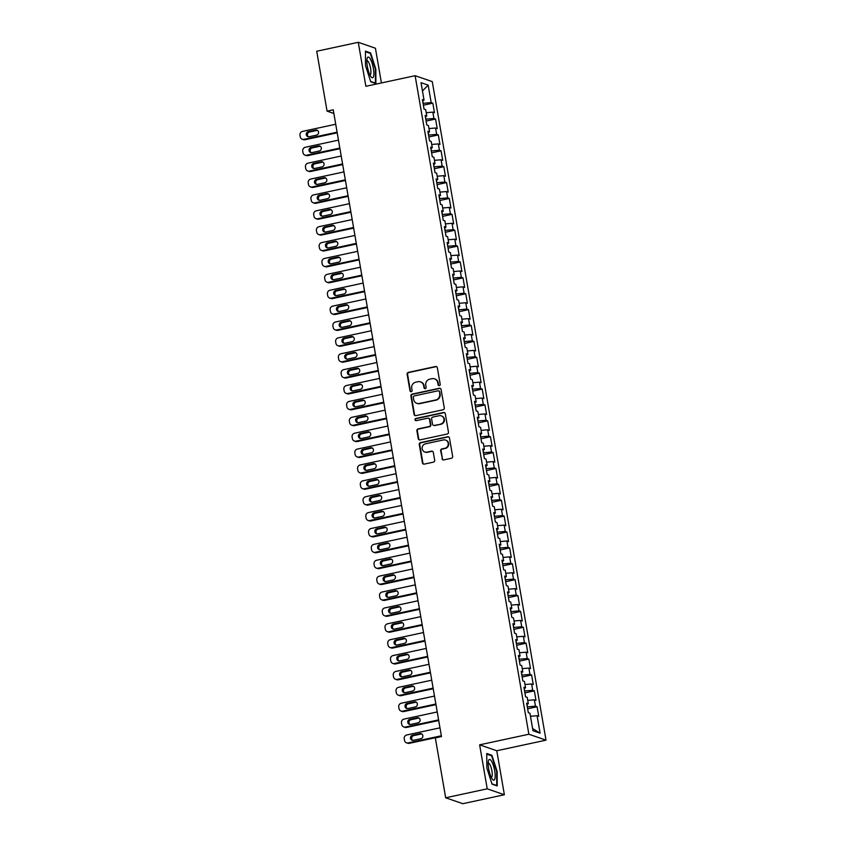 <?xml version="1.0" encoding="UTF-8"?>
<svg xmlns="http://www.w3.org/2000/svg" width="846" height="846" viewBox="0 0 846 846"><rect width="100%" height="100%" fill="white"/><g stroke="black" fill="none" stroke-linecap="round" stroke-linejoin="round"><path stroke-width="1.27" d="M439.338 385.639A1.121 1.068 -71 0 0 440.206 384.317L437.34 367.756A1.597 1.523 -71 0 0 435.563 366.519L408.375 372.377A1.597 1.523 -71 0 0 407.127 374.26L409.993 390.82A1.121 1.068 -71 0 0 411.241 391.687A1.121 1.068 -71 0 0 412.108 390.366L411.738 388.229A5.118 4.886 -71 0 1 415.703 382.191L417.977 381.705A5.118 4.886 -71 0 1 423.666 385.66L424.036 387.796A1.121 1.068 -71 0 0 425.284 388.663A1.121 1.068 -71 0 0 426.151 387.341L425.781 385.205A5.118 4.886 -71 0 1 429.757 379.167L432.02 378.68A5.118 4.886 -71 0 1 437.72 382.635L438.091 384.771A1.121 1.068 -71 0 0 439.338 385.639M442.003 458.68A1.597 1.523 -71 0 0 443.78 459.917L451.404 458.278A1.597 1.523 -71 0 0 452.652 456.385L449.469 437.995A1.597 1.523 -71 0 0 447.693 436.758L420.504 442.617A1.597 1.523 -71 0 0 419.267 444.499L422.44 462.889A1.597 1.523 -71 0 0 424.216 464.126L433.438 462.149A1.597 1.523 -71 0 0 434.675 460.256L433.311 452.388A1.597 1.523 -71 0 0 431.534 451.151L426.966 452.134A4.283 4.082 -71 0 1 422.154 447.724A4.283 4.082 -71 0 1 425.527 443.79L443.42 439.941A4.283 4.082 -71 0 1 448.232 444.351A4.283 4.082 -71 0 1 444.869 448.285L441.887 448.919A1.597 1.523 -71 0 0 440.639 450.812L442.469 458.839A1.597 1.523 -71 0 0 443.23 459.928M487.222 788.832L504.375 794.754L496.771 750.751L479.629 744.84L487.222 788.832L445.673 797.778L435.33 737.902L441.485 736.58L333.229 109.8L327.064 111.133L333.853 113.47M479.629 744.84L528.866 734.233L415.122 75.696L432.264 81.607L546.019 740.155L528.866 734.233M381.419 82.95L375.423 48.222L358.27 42.3L365.874 86.303L415.122 75.696M358.27 42.3L316.721 51.246L327.064 111.133M443.029 409.781A1.597 1.523 -71 0 0 444.277 407.899L441.094 389.509A1.597 1.523 -71 0 0 439.317 388.272L412.129 394.12A1.597 1.523 -71 0 0 410.892 396.013L414.064 414.403A1.597 1.523 -71 0 0 415.841 415.64L443.029 409.781M445.282 413.747L448.465 432.147A1.597 1.523 -71 0 1 447.217 434.03L420.028 439.888A1.597 1.523 -71 0 1 418.252 438.651L416.888 430.773A1.597 1.523 -71 0 1 418.136 428.89L429.165 426.521A1.597 1.523 -71 0 0 430.403 424.629L429.504 419.415A1.597 1.523 -71 0 0 427.716 418.178L416.243 420.652A1.121 1.068 -71 0 1 414.984 419.5A1.121 1.068 -71 0 1 415.862 418.463L443.505 412.51A1.597 1.523 -71 0 1 445.282 413.747M423.381 105.2L432.835 103.17L431.185 102.599L428.171 85.129L421.033 82.665L424.047 100.135L422.408 99.564L424.047 109.102L425.697 109.663L426.796 116.018L425.147 115.447L426.796 124.986L428.436 125.546L429.535 131.902L427.886 131.331L429.535 140.87L431.185 141.43L432.285 147.786L430.635 147.215L432.285 156.753L433.924 157.314L435.024 163.669L433.374 163.098L435.024 172.637L436.673 173.197L437.763 179.553L436.124 178.982L437.763 188.521L439.412 189.081L440.512 195.437L438.863 194.866L440.512 204.404L442.162 204.965L443.251 211.32L441.612 210.76L443.251 220.288L444.901 220.848L446.001 227.204L444.351 226.643L446.001 236.171L447.64 236.732L448.74 243.088L447.1 242.527L448.74 252.055L450.389 252.616L451.489 258.971L449.839 258.411L451.489 267.939L453.128 268.499L454.228 274.855L452.578 274.294L454.228 283.822L455.878 284.383L456.967 290.738L455.328 290.178L456.977 299.706L458.617 300.267L459.716 306.622L458.067 306.062L459.716 315.59L461.366 316.15L462.455 322.506L460.816 321.945L462.455 331.473L464.105 332.034L465.205 338.389L463.555 337.829L465.205 347.357L466.844 347.918L467.944 354.273L466.305 353.713L467.944 363.241L469.593 363.801L470.693 370.157L469.044 369.596L470.693 379.124L472.332 379.685L473.432 386.04L471.793 385.48L473.432 395.008L475.082 395.568L476.182 401.924L474.532 401.364L476.182 410.892L477.821 411.463L478.921 417.808L477.271 417.247L478.921 426.775L480.57 427.346L481.66 433.691L480.02 433.131L481.67 442.659L483.309 443.23L484.409 449.575L482.759 449.015L484.409 458.543L486.059 459.114L487.148 465.459L485.509 464.898L487.148 474.426L488.798 474.997L489.897 481.342L488.248 480.782L489.897 490.31L491.537 490.881L492.636 497.226L490.997 496.665L492.636 506.194L494.286 506.765L495.386 513.11L493.736 512.549L495.386 522.077L497.025 522.648L498.125 528.993L496.486 528.433L498.125 537.961L499.775 538.532L500.874 544.877L499.225 544.316L500.874 553.844L502.513 554.416L503.613 560.761L501.964 560.2L503.613 569.728L505.263 570.299L506.352 576.644L504.713 576.084L506.363 585.612L508.002 586.183L509.102 592.528L507.452 591.967L509.102 601.495L510.751 602.066L511.841 608.411L510.201 607.851L511.841 617.379L513.49 617.95L514.59 624.295L512.94 623.735L514.59 633.263L516.229 633.834L517.329 640.179L515.69 639.618L517.329 649.146L518.979 649.717L520.079 656.062L518.429 655.502L520.079 665.03L521.718 665.601L522.817 671.946L521.178 671.386L522.817 680.914L524.467 681.485L525.567 687.83L523.917 687.269L525.567 696.797L527.206 697.368L528.306 703.713L526.656 703.153L528.306 712.681L529.956 713.252L532.969 730.722L540.108 733.186L532.589 728.501M432.835 103.17L434.474 112.698L432.835 112.127L433.935 118.482L425.792 119.191M426.12 121.084L435.574 119.053L433.935 118.482M435.574 119.053L437.223 128.581L435.574 128.01L436.673 134.366L428.541 135.074M428.869 136.967L438.323 134.937L436.673 134.366M438.323 134.937L439.962 144.465L438.323 143.894L439.412 150.25L431.28 150.958M431.608 152.851L441.062 150.821L439.412 150.25M441.062 150.821L442.712 160.349L441.062 159.778L442.162 166.133L434.03 166.842M434.347 168.735L443.801 166.704L442.162 166.133M443.801 166.704L445.451 176.232L443.812 175.661L444.901 182.017L436.769 182.725M437.096 184.618L446.551 182.588L444.901 182.017M446.551 182.588L448.2 192.116L446.551 191.545L447.65 197.901L439.508 198.609M439.835 200.502L449.289 198.472L447.65 197.901M449.289 198.472L450.939 208L449.289 207.429L450.389 213.784L442.257 214.503M442.585 216.386L452.039 214.355L450.389 213.784M452.039 214.355L453.678 223.883L452.039 223.312L453.139 229.668L444.996 230.387M445.324 232.269L454.778 230.239L453.139 229.668M454.778 230.239L456.428 239.767L454.778 239.196L455.878 245.552L447.745 246.271M448.073 248.153L457.527 246.123L455.878 245.552M457.527 246.123L459.167 255.651L457.527 255.08L458.627 261.435L450.484 262.154M450.812 264.037L460.266 262.006L458.627 261.435M460.266 262.006L461.916 271.534L460.266 270.963L461.366 277.319L453.234 278.038M453.551 279.92L463.016 277.89L461.366 277.319M463.016 277.89L464.655 287.418L463.016 286.847L464.105 293.202L455.973 293.922M456.301 295.804L465.755 293.774L464.105 293.202M465.755 293.774L467.404 303.302L465.755 302.731L466.855 309.086L458.722 309.805M459.04 311.688L468.494 309.657L466.855 309.086M468.494 309.657L470.143 319.185L468.504 318.614L469.593 324.97L461.461 325.689M461.789 327.571L471.243 325.541L469.593 324.97M471.243 325.541L472.893 335.069L471.243 334.498L472.343 340.853L464.2 341.573M464.528 343.455L473.982 341.424L472.343 340.853M473.982 341.424L475.632 350.953L473.982 350.381L475.082 356.737L466.95 357.456M467.278 359.339L476.732 357.308L475.082 356.737M476.732 357.308L478.371 366.836L476.732 366.265L477.831 372.621L469.689 373.34M470.016 375.222L479.471 373.192L477.831 372.621M479.471 373.192L481.12 382.72L479.471 382.149L480.57 388.504L472.438 389.223M472.766 391.106L482.22 389.075L480.57 388.504M482.22 389.075L483.859 398.603L482.22 398.032L483.32 404.388L475.177 405.107M475.505 406.989L484.959 404.959L483.32 404.388M484.959 404.959L486.609 414.487L484.959 413.916L486.059 420.272L477.927 420.991M478.244 422.873L487.708 420.843L486.059 420.272M487.708 420.843L489.348 430.371L487.708 429.8L488.798 436.155L480.665 436.874M480.993 438.757L490.447 436.726L488.798 436.155M490.447 436.726L492.097 446.254L490.447 445.683L491.547 452.039L483.404 452.758M483.732 454.64L493.186 452.61L491.547 452.039M493.186 452.61L494.836 462.138L493.197 461.567L494.286 467.923L486.154 468.642M486.482 470.524L495.936 468.494L494.286 467.923M495.936 468.494L497.585 478.022L495.936 477.451L497.036 483.806L488.893 484.525M489.221 486.408L498.675 484.377L497.036 483.806M498.675 484.377L500.324 493.905L498.675 493.334L499.775 499.69L491.642 500.409M491.97 502.291L501.424 500.261L499.775 499.69M501.424 500.261L503.063 509.789L501.424 509.218L502.524 515.574L494.381 516.293M494.709 518.175L504.163 516.145L502.524 515.574M504.163 516.145L505.813 525.673L504.163 525.102L505.263 531.457L497.131 532.176M497.459 534.059L506.913 532.028L505.263 531.457M506.913 532.028L508.552 541.556L506.913 540.985L508.002 547.341L499.87 548.06M500.198 549.942L509.652 547.912L508.002 547.341M509.652 547.912L511.301 557.44L509.652 556.869L510.751 563.225L502.619 563.944M502.936 565.826L512.401 563.796L510.751 563.225M512.401 563.796L514.04 573.324L512.401 572.763L513.49 579.108L505.358 579.827M505.686 581.71L515.14 579.679L513.49 579.108M515.14 579.679L516.79 589.207L515.14 588.647L516.24 594.992L508.097 595.711M508.425 597.604L517.879 595.563L516.24 594.992M517.879 595.563L519.529 605.091L517.879 604.53L518.979 610.875L510.847 611.595M511.174 613.487L520.628 611.447L518.979 610.875M520.628 611.447L522.278 620.975L520.628 620.414L521.728 626.759L513.585 627.478M513.913 629.371L523.367 627.33L521.728 626.759M523.367 627.33L525.017 636.858L523.367 636.298L524.467 642.643L516.335 643.362M516.663 645.255L526.117 643.214L524.467 642.643M526.117 643.214L527.756 652.742L526.117 652.181L527.217 658.526L519.074 659.245M519.402 661.138L528.856 659.097L527.217 658.526M528.856 659.097L530.505 668.626L528.856 668.065L529.956 674.41L521.823 675.129M522.151 677.022L531.605 674.981L529.956 674.41M531.605 674.981L533.244 684.509L531.605 683.949L532.694 690.294L524.562 691.013M524.89 692.906L534.344 690.865L532.694 690.294M534.344 690.865L535.994 700.393L534.344 699.832L535.444 706.177L527.312 706.896M527.629 708.789L537.083 706.748L535.444 706.177M537.083 706.748L538.733 716.276L537.094 715.716L540.108 733.186M528.306 703.713L526.868 704.369M537.094 715.716L530.474 716.276M525.567 687.83L524.129 688.485M527.439 706.865L526.995 704.316M534.344 699.832L527.735 700.393M522.817 671.946L521.379 672.602M524.689 690.981L524.245 688.433M531.605 683.949L524.985 684.509M520.079 656.062L518.64 656.718M521.95 675.097L521.506 672.549M528.856 668.065L522.246 668.626M517.329 640.179L515.901 640.834M519.201 659.214L518.767 656.665M526.117 652.181L519.497 652.742M514.59 624.295L513.152 624.951M516.462 643.33L516.018 640.782M523.367 636.298L516.758 636.858M511.841 608.411L510.413 609.067M513.712 627.446L513.279 624.898M520.628 620.414L514.008 620.975M509.102 592.528L507.663 593.183M510.973 611.563L510.529 609.014M517.879 604.53L511.27 605.091M506.352 576.644L504.925 577.3M508.224 595.679L507.79 593.131M515.14 588.647L508.531 589.207M503.613 560.761L502.175 561.416M505.485 579.796L505.041 577.247M512.401 572.763L505.781 573.324M500.874 544.877L499.436 545.533M502.746 563.912L502.302 561.363M509.652 556.869L503.042 557.44M498.125 528.993L496.697 529.649M499.997 548.028L499.552 545.48M506.913 540.985L500.293 541.556M495.386 513.11L493.948 513.765M497.258 532.145L496.814 529.596M504.163 525.102L497.554 525.673M492.636 497.226L491.209 497.882M494.508 516.261L494.075 513.712M501.424 509.218L494.804 509.789M489.897 481.342L488.459 481.998M491.769 500.377L491.325 497.829M498.675 493.334L492.065 493.905M487.148 465.459L485.72 466.114M489.02 484.494L488.586 481.945M495.936 477.451L489.326 478.022M484.409 449.575L482.971 450.231M486.281 468.61L485.837 466.061M493.197 461.567L486.577 462.138M481.66 433.691L480.232 434.347M483.531 452.726L483.098 450.178M490.447 445.683L483.838 446.254M478.921 417.808L477.482 418.463M480.792 436.843L480.348 434.294M487.708 429.8L481.088 430.371M476.182 401.924L474.743 402.58M478.053 420.959L477.609 418.41M484.959 413.916L478.35 414.487M473.432 386.04L472.005 386.696M475.304 405.075L474.86 402.527M482.22 398.032L475.6 398.603M470.693 370.157L469.255 370.812M472.565 389.192L472.121 386.643M479.471 382.149L472.861 382.72M467.944 354.273L466.516 354.929M469.816 373.308L469.382 370.76M476.732 366.265L470.112 366.836M465.205 338.389L463.767 339.045M467.077 357.424L466.632 354.876M473.982 350.381L467.373 350.953M462.455 322.506L461.028 323.161M464.327 341.541L463.894 338.992M471.243 334.498L464.634 335.069M459.716 306.622L458.278 307.278M461.588 325.657L461.144 323.109M468.504 318.614L461.884 319.185M456.967 290.738L455.539 291.394M458.839 309.773L458.405 307.225M465.755 302.731L459.145 303.302M454.228 274.855L452.79 275.51M456.1 293.89L455.656 291.341M463.016 286.847L456.396 287.418M451.489 258.971L450.051 259.627M453.361 278.006L452.917 275.458M460.266 270.963L453.657 271.534M448.74 243.088L447.312 243.743M450.611 262.123L450.178 259.574M457.527 255.08L450.907 255.651M446.001 227.204L444.562 227.86M447.872 246.239L447.428 243.69M454.778 239.196L448.169 239.767M443.251 211.32L441.824 211.976M445.123 230.355L444.689 227.807M452.039 223.312L445.419 223.883M440.512 195.437L439.074 196.092M442.384 214.472L441.94 211.923M449.289 207.429L442.68 208M437.763 179.553L436.335 180.209M439.634 198.588L439.201 196.039M446.551 191.545L439.941 192.116M435.024 163.669L433.586 164.325M436.896 182.704L436.451 180.156M443.812 175.661L437.192 176.232M432.285 147.786L430.847 148.441M434.146 166.821L433.712 164.272M441.062 159.778L434.453 160.349M429.535 131.902L428.097 132.558M431.407 150.937L430.963 148.388M438.323 143.894L431.703 144.465M426.796 116.018L425.358 116.674M428.668 135.053L428.224 132.505M435.574 128.01L428.964 128.581M424.047 100.135L422.619 100.79M425.919 119.17L425.485 116.621M432.835 112.127L426.215 112.698M445.673 797.778L462.825 803.7L504.375 794.754M496.771 750.751L546.019 740.155M431.185 102.599L423.053 103.307M423.18 103.286L422.736 100.737M428.171 85.129L422.461 90.934M375.888 83.553L375.825 69.118L370.601 52.896L365.43 51.12L365.504 65.554L370.728 81.776L375.888 83.553M491.917 755.277L486.757 753.5L486.82 767.935L492.055 784.157L497.215 785.934L497.152 771.499L491.917 755.277L490.817 755.52M439.021 385.66A1.121 1.068 -71 0 1 438.556 384.941L438.186 382.794A5.118 4.886 -71 0 0 435.013 378.987L434.558 378.828M420.504 381.853L420.97 382.011A5.118 4.886 -71 0 1 424.132 385.818L424.502 387.965A1.121 1.068 -71 0 0 424.978 388.684M436.578 366.667A1.597 1.523 -71 0 0 436.028 366.678L408.84 372.536A1.597 1.523 -71 0 0 407.592 374.418L410.458 390.989A1.121 1.068 -71 0 0 410.923 391.709M440.332 388.42A1.597 1.523 -71 0 0 439.783 388.43L412.594 394.289A1.597 1.523 -71 0 0 411.346 396.171L414.529 414.561A1.597 1.523 -71 0 0 415.291 415.65M439.275 391.677A1.121 1.068 -71 0 0 438.038 390.81L414.17 395.949A1.121 1.068 -71 0 0 413.303 397.271L413.683 399.534A5.118 4.886 -71 0 0 419.383 403.479L435.701 399.968A5.118 4.886 -71 0 0 439.666 393.94L439.74 391.835A1.121 1.068 -71 0 0 439.053 391L438.588 390.841M416.856 403.331L417.311 403.489A5.118 4.886 -71 0 0 419.849 403.637L419.383 403.479M439.74 391.835L440.132 394.099A5.118 4.886 -71 0 1 436.166 400.126L419.849 403.637M428.51 418.22L428.975 418.379A1.597 1.523 -71 0 1 429.958 419.574L430.868 424.798A1.597 1.523 -71 0 1 429.62 426.68L418.601 429.049A1.597 1.523 -71 0 0 417.353 430.942L418.717 438.81A1.597 1.523 -71 0 0 419.479 439.899M444.52 412.658A1.597 1.523 -71 0 0 443.97 412.679L416.327 418.622A1.121 1.068 -71 0 0 415.925 420.663M440.607 424.058A4.283 4.082 -71 0 0 441.284 415.841A4.283 4.082 -71 0 0 439.159 415.714L432.856 417.067A1.597 1.523 -71 0 0 431.619 418.96L432.518 424.174A1.597 1.523 -71 0 0 434.294 425.411L441.062 424.216A4.283 4.082 -71 0 0 441.739 415.999L441.284 415.841M433.501 425.369L433.966 425.527A1.597 1.523 -71 0 0 434.759 425.57L434.294 425.411M441.062 424.216L434.759 425.57M445.546 440.068L446.001 440.227A4.283 4.082 -71 0 1 445.334 448.443L442.342 449.089A1.597 1.523 -71 0 0 441.104 450.971L442.469 458.839M424.851 452.007L425.316 452.176A4.283 4.082 -71 0 0 427.431 452.293L426.966 452.134M432.549 451.299A1.597 1.523 -71 0 0 431.999 451.309L427.431 452.293M448.708 436.906A1.597 1.523 -71 0 0 448.158 436.917L420.97 442.775A1.597 1.523 -71 0 0 419.722 444.658L422.905 463.058A1.597 1.523 -71 0 0 423.666 464.137M369.49 53.139L370.601 52.896M337.089 132.188L303.883 139.347A3.257 3.109 -71 0 1 300.256 136.83L299.981 135.244A3.257 3.109 -71 0 1 302.508 131.405L335.725 124.246M337.194 132.822L305.046 139.738A3.257 3.109 109 0 1 303.428 139.643L302.276 139.252M317.525 130.4A2.612 2.485 -71 0 0 316.848 130.443L309.456 132.039A2.612 2.485 -71 0 0 308.494 136.766M309.181 136.724L316.563 135.127A2.612 2.485 -71 0 0 316.975 130.125A2.612 2.485 -71 0 0 315.685 130.051L308.293 131.638A2.612 2.485 -71 0 0 307.891 136.64A2.612 2.485 -71 0 0 309.181 136.724M339.838 148.071L306.622 155.23A3.257 3.109 -71 0 1 302.995 152.714L302.731 151.127A3.257 3.109 -71 0 1 305.258 147.289L338.463 140.129M339.944 148.706L307.785 155.622A3.257 3.109 109 0 1 306.178 155.527L305.015 155.135M320.274 146.284A2.612 2.485 -71 0 0 319.587 146.326L312.195 147.923A2.612 2.485 -71 0 0 311.233 152.65M311.92 152.608L319.302 151.011A2.612 2.485 -71 0 0 319.714 146.009A2.612 2.485 -71 0 0 318.424 145.935L311.042 147.521A2.612 2.485 -71 0 0 310.63 152.523A2.612 2.485 -71 0 0 311.92 152.608M342.577 163.955L309.372 171.114A3.257 3.109 -71 0 1 305.744 168.597L305.469 167.011A3.257 3.109 -71 0 1 307.997 163.172L341.202 156.013M342.683 164.589L310.524 171.505A3.257 3.109 109 0 1 308.917 171.421L307.754 171.019M323.013 162.168A2.612 2.485 -71 0 0 322.326 162.21L314.945 163.807A2.612 2.485 -71 0 0 313.982 168.534M314.659 168.491L322.051 166.895A2.612 2.485 -71 0 0 322.463 161.893A2.612 2.485 -71 0 0 321.173 161.819L313.781 163.405A2.612 2.485 -71 0 0 313.369 168.417A2.612 2.485 -71 0 0 314.659 168.491M373.403 76.87A10.596 2.76 77.8 0 0 372.071 63.143A10.596 2.76 77.8 0 0 367.301 57.94A10.596 2.76 77.8 0 0 367.122 58.511A10.596 2.76 77.8 0 0 367.661 67.987A10.596 2.76 77.8 0 0 371.066 76.838A10.596 2.76 77.8 0 0 373.403 76.87M369.903 74.892A7.254 1.893 77.8 0 0 370.062 74.892A7.254 1.893 77.8 0 0 370.622 74.268A7.254 1.893 77.8 0 0 370.072 66.104A7.254 1.893 77.8 0 0 367.005 60.701A7.254 1.893 77.8 0 0 366.857 60.764M365.44 51.743L370.294 53.414L375.36 69.129L375.423 83.12L370.633 81.459M494.73 779.24A10.596 2.76 77.8 0 0 493.398 765.524A10.596 2.76 77.8 0 0 488.628 760.321A10.596 2.76 77.8 0 0 488.449 760.892A10.596 2.76 77.8 0 0 488.977 770.368A10.596 2.76 77.8 0 0 492.393 779.219A10.596 2.76 77.8 0 0 494.73 779.24M491.23 777.273A7.254 1.893 77.8 0 0 491.378 777.273A7.254 1.893 77.8 0 0 491.949 776.649A7.254 1.893 77.8 0 0 491.389 768.485A7.254 1.893 77.8 0 0 488.332 763.081A7.254 1.893 77.8 0 0 488.184 763.134M486.757 754.124L491.611 755.795L496.676 771.51L496.739 785.5L491.949 783.84M345.327 179.838L312.111 186.998A3.257 3.109 -71 0 1 308.483 184.481L308.208 182.895A3.257 3.109 -71 0 1 310.746 179.056L343.952 171.897M345.432 180.473L313.274 187.389A3.257 3.109 109 0 1 311.656 187.304L310.503 186.903M325.763 178.051A2.612 2.485 -71 0 0 325.076 178.094L317.684 179.69A2.612 2.485 -71 0 0 316.721 184.417M317.409 184.375L324.79 182.778A2.612 2.485 -71 0 0 325.202 177.776A2.612 2.485 -71 0 0 323.912 177.702L316.531 179.289A2.612 2.485 -71 0 0 316.118 184.301A2.612 2.485 -71 0 0 317.409 184.375M348.066 195.722L314.86 202.881A3.257 3.109 -71 0 1 311.233 200.365L310.958 198.778A3.257 3.109 -71 0 1 313.485 194.94L346.691 187.78M348.171 196.357L316.013 203.273A3.257 3.109 109 0 1 314.405 203.188L313.242 202.786M328.502 193.935A2.612 2.485 -71 0 0 327.814 193.977L320.433 195.574A2.612 2.485 -71 0 0 319.471 200.301M320.148 200.259L327.539 198.662A2.612 2.485 -71 0 0 327.952 193.66A2.612 2.485 -71 0 0 326.662 193.586L319.27 195.172A2.612 2.485 -71 0 0 318.857 200.185A2.612 2.485 -71 0 0 320.148 200.259M350.804 211.616L317.599 218.765A3.257 3.109 -71 0 1 313.972 216.248L313.697 214.662A3.257 3.109 -71 0 1 316.224 210.823L349.44 203.664M350.921 212.24L318.762 219.156A3.257 3.109 109 0 1 317.144 219.072L315.992 218.67M331.241 209.819A2.612 2.485 -71 0 0 330.564 209.861L323.172 211.458A2.612 2.485 -71 0 0 322.21 216.185M322.897 216.142L330.278 214.546A2.612 2.485 -71 0 0 330.691 209.544A2.612 2.485 -71 0 0 329.401 209.47L322.019 211.056A2.612 2.485 -71 0 0 321.607 216.068A2.612 2.485 -71 0 0 322.897 216.142M353.554 227.5L320.348 234.649A3.257 3.109 -71 0 1 316.721 232.132L316.446 230.546A3.257 3.109 -71 0 1 318.974 226.707L352.179 219.558M353.66 228.124L321.501 235.04A3.257 3.109 109 0 1 319.894 234.955L318.731 234.554M333.99 225.702A2.612 2.485 -71 0 0 333.303 225.745L325.922 227.341A2.612 2.485 -71 0 0 324.949 232.068M325.636 232.026L333.028 230.429A2.612 2.485 -71 0 0 333.44 225.427A2.612 2.485 -71 0 0 332.15 225.353L324.758 226.94A2.612 2.485 -71 0 0 324.346 231.952A2.612 2.485 -71 0 0 325.636 232.026M356.293 243.384L323.087 250.532A3.257 3.109 -71 0 1 319.46 248.015L319.185 246.429A3.257 3.109 -71 0 1 321.713 242.591L354.929 235.442M356.409 244.008L324.251 250.924A3.257 3.109 109 0 1 322.633 250.839L321.48 250.437M336.729 241.586A2.612 2.485 -71 0 0 336.052 241.628L328.66 243.225A2.612 2.485 -71 0 0 327.698 247.952M328.385 247.91L335.767 246.313A2.612 2.485 -71 0 0 336.179 241.311A2.612 2.485 -71 0 0 334.889 241.237L327.508 242.823A2.612 2.485 -71 0 0 327.095 247.836A2.612 2.485 -71 0 0 328.385 247.91M359.042 259.267L325.837 266.416A3.257 3.109 -71 0 1 322.21 263.899L321.935 262.313A3.257 3.109 -71 0 1 324.462 258.474L357.668 251.325M359.148 259.891L326.99 266.807A3.257 3.109 109 0 1 325.382 266.723L324.219 266.321M339.479 257.47A2.612 2.485 -71 0 0 338.791 257.512L331.41 259.109A2.612 2.485 -71 0 0 330.437 263.836M331.124 263.793L338.516 262.197A2.612 2.485 -71 0 0 338.929 257.195A2.612 2.485 -71 0 0 337.639 257.121L330.247 258.707A2.612 2.485 -71 0 0 329.834 263.719A2.612 2.485 -71 0 0 331.124 263.793M361.781 275.151L328.576 282.3A3.257 3.109 -71 0 1 324.949 279.783L324.674 278.197A3.257 3.109 -71 0 1 327.201 274.358L360.417 267.209M361.887 275.775L329.739 282.691A3.257 3.109 109 0 1 328.121 282.606L326.958 282.204M342.218 273.353A2.612 2.485 -71 0 0 341.541 273.395L334.149 274.992A2.612 2.485 -71 0 0 333.187 279.719M333.863 279.677L341.255 278.08A2.612 2.485 -71 0 0 341.668 273.078A2.612 2.485 -71 0 0 340.378 273.004L332.986 274.59A2.612 2.485 -71 0 0 332.584 279.603A2.612 2.485 -71 0 0 333.863 279.677M364.531 291.035L331.315 298.183A3.257 3.109 -71 0 1 327.688 295.666L327.423 294.08A3.257 3.109 -71 0 1 329.951 290.241L363.156 283.093M364.637 291.659L332.478 298.575A3.257 3.109 109 0 1 330.86 298.49L329.707 298.088M344.967 289.237A2.612 2.485 -71 0 0 344.28 289.279L336.888 290.876A2.612 2.485 -71 0 0 335.925 295.603M336.613 295.561L343.994 293.964A2.612 2.485 -71 0 0 344.407 288.962A2.612 2.485 -71 0 0 343.116 288.888L335.735 290.474A2.612 2.485 -71 0 0 335.323 295.487A2.612 2.485 -71 0 0 336.613 295.561M367.27 306.918L334.064 314.067A3.257 3.109 -71 0 1 330.437 311.55L330.162 309.964A3.257 3.109 -71 0 1 332.69 306.125L365.895 298.976M367.375 307.542L335.217 314.469A3.257 3.109 109 0 1 333.61 314.374L332.446 313.972M347.706 305.12A2.612 2.485 -71 0 0 347.019 305.163L339.637 306.76A2.612 2.485 -71 0 0 338.675 311.487M339.352 311.444L346.744 309.848A2.612 2.485 -71 0 0 347.156 304.846A2.612 2.485 -71 0 0 345.866 304.772L338.474 306.358A2.612 2.485 -71 0 0 338.062 311.37A2.612 2.485 -71 0 0 339.352 311.444M370.019 322.802L336.803 329.951A3.257 3.109 -71 0 1 333.176 327.434L332.901 325.847A3.257 3.109 -71 0 1 335.439 322.009L368.645 314.86M370.125 323.426L337.966 330.352A3.257 3.109 109 0 1 336.348 330.257L335.196 329.855M350.456 321.004A2.612 2.485 -71 0 0 349.768 321.046L342.376 322.643A2.612 2.485 -71 0 0 341.414 327.37M342.101 327.328L349.483 325.731A2.612 2.485 -71 0 0 349.895 320.729A2.612 2.485 -71 0 0 348.605 320.655L341.224 322.241A2.612 2.485 -71 0 0 340.811 327.254A2.612 2.485 -71 0 0 342.101 327.328M372.758 338.686L339.553 345.834A3.257 3.109 -71 0 1 335.925 343.317L335.651 341.731A3.257 3.109 -71 0 1 338.178 337.892L371.383 330.744M372.864 339.309L340.705 346.236A3.257 3.109 109 0 1 339.098 346.141L337.935 345.739M353.194 336.888A2.612 2.485 -71 0 0 352.507 336.941L345.126 338.527A2.612 2.485 -71 0 0 344.163 343.254M344.84 343.212L352.232 341.615A2.612 2.485 -71 0 0 352.645 336.613A2.612 2.485 -71 0 0 351.354 336.539L343.962 338.125A2.612 2.485 -71 0 0 343.55 343.138A2.612 2.485 -71 0 0 344.84 343.212M375.497 354.569L342.292 361.718A3.257 3.109 -71 0 1 338.664 359.201L338.389 357.615A3.257 3.109 -71 0 1 340.917 353.776L374.133 346.627M375.613 355.193L343.455 362.12A3.257 3.109 109 0 1 341.837 362.025L340.684 361.623M355.933 352.771A2.612 2.485 -71 0 0 355.257 352.824L347.865 354.411A2.612 2.485 -71 0 0 346.902 359.138M347.59 359.095L354.971 357.498A2.612 2.485 -71 0 0 355.383 352.496A2.612 2.485 -71 0 0 354.093 352.422L346.712 354.009A2.612 2.485 -71 0 0 346.3 359.021A2.612 2.485 -71 0 0 347.59 359.095M378.247 370.453L345.041 377.602A3.257 3.109 -71 0 1 341.414 375.085L341.139 373.498A3.257 3.109 -71 0 1 343.666 369.66L376.872 362.511M378.352 371.077L346.194 378.003A3.257 3.109 109 0 1 344.586 377.908L343.423 377.506M358.683 368.655A2.612 2.485 -71 0 0 357.995 368.708L350.614 370.294A2.612 2.485 -71 0 0 349.641 375.021M350.329 374.979L357.721 373.382A2.612 2.485 -71 0 0 358.133 368.38A2.612 2.485 -71 0 0 356.843 368.306L349.451 369.892A2.612 2.485 -71 0 0 349.038 374.905A2.612 2.485 -71 0 0 350.329 374.979M380.986 386.336L347.78 393.485A3.257 3.109 -71 0 1 344.153 390.968L343.878 389.382A3.257 3.109 -71 0 1 346.405 385.543L379.621 378.395M381.102 386.96L348.943 393.887A3.257 3.109 109 0 1 347.325 393.792L346.173 393.39M361.422 384.539A2.612 2.485 -71 0 0 360.745 384.592L353.353 386.178A2.612 2.485 -71 0 0 352.391 390.905M353.078 390.863L360.459 389.266A2.612 2.485 -71 0 0 360.872 384.264A2.612 2.485 -71 0 0 359.582 384.19L352.2 385.776A2.612 2.485 -71 0 0 351.788 390.789A2.612 2.485 -71 0 0 353.078 390.863M383.735 402.22L350.519 409.369A3.257 3.109 -71 0 1 346.902 406.852L346.627 405.266A3.257 3.109 -71 0 1 349.155 401.427L382.36 394.278M383.841 402.844L351.682 409.771A3.257 3.109 109 0 1 350.075 409.675L348.912 409.274M364.171 400.422A2.612 2.485 -71 0 0 363.484 400.475L356.103 402.062A2.612 2.485 -71 0 0 355.13 406.789M355.817 406.746L363.209 405.149A2.612 2.485 -71 0 0 363.611 400.147A2.612 2.485 -71 0 0 362.331 400.073L354.939 401.66A2.612 2.485 -71 0 0 354.527 406.672A2.612 2.485 -71 0 0 355.817 406.746M386.474 418.104L353.268 425.252A3.257 3.109 -71 0 1 349.641 422.736L349.366 421.149A3.257 3.109 -71 0 1 351.894 417.311L385.099 410.162M386.58 418.728L354.421 425.654A3.257 3.109 109 0 1 352.814 425.559L351.65 425.157M366.91 416.306A2.612 2.485 -71 0 0 366.233 416.359L358.841 417.945A2.612 2.485 -71 0 0 357.879 422.672M358.556 422.63L365.948 421.033A2.612 2.485 -71 0 0 366.36 416.031A2.612 2.485 -71 0 0 365.07 415.957L357.678 417.543A2.612 2.485 -71 0 0 357.266 422.556A2.612 2.485 -71 0 0 358.556 422.63M389.223 433.987L356.007 441.136A3.257 3.109 -71 0 1 352.38 438.619L352.105 437.033A3.257 3.109 -71 0 1 354.643 433.194L387.849 426.046M389.329 434.611L357.171 441.538A3.257 3.109 109 0 1 355.553 441.443L354.4 441.041M369.66 432.19A2.612 2.485 -71 0 0 368.972 432.243L361.58 433.829A2.612 2.485 -71 0 0 360.618 438.556M361.305 438.514L368.687 436.917A2.612 2.485 -71 0 0 369.099 431.915A2.612 2.485 -71 0 0 367.809 431.841L360.428 433.427A2.612 2.485 -71 0 0 360.015 438.44A2.612 2.485 -71 0 0 361.305 438.514M391.962 449.871L358.757 457.02A3.257 3.109 -71 0 1 355.13 454.503L354.855 452.917A3.257 3.109 -71 0 1 357.382 449.078L390.588 441.929M392.068 450.495L359.91 457.422A3.257 3.109 109 0 1 358.302 457.326L357.139 456.925M372.399 448.073A2.612 2.485 -71 0 0 371.711 448.126L364.33 449.712A2.612 2.485 -71 0 0 363.368 454.439M364.044 454.397L371.436 452.8A2.612 2.485 -71 0 0 371.849 447.798A2.612 2.485 -71 0 0 370.559 447.724L363.167 449.311A2.612 2.485 -71 0 0 362.754 454.323A2.612 2.485 -71 0 0 364.044 454.397M394.712 465.755L361.496 472.903A3.257 3.109 -71 0 1 357.869 470.387L357.594 468.8A3.257 3.109 -71 0 1 360.132 464.962L393.337 457.813M394.818 466.379L362.659 473.305A3.257 3.109 109 0 1 361.041 473.21L359.888 472.808M375.148 463.957A2.612 2.485 -71 0 0 374.461 464.01L367.069 465.596A2.612 2.485 -71 0 0 366.107 470.323M366.794 470.281L374.175 468.684A2.612 2.485 -71 0 0 374.588 463.682A2.612 2.485 -71 0 0 373.298 463.608L365.916 465.194A2.612 2.485 -71 0 0 365.504 470.207A2.612 2.485 -71 0 0 366.794 470.281M397.451 481.638L364.245 488.787A3.257 3.109 -71 0 1 360.618 486.27L360.343 484.684A3.257 3.109 -71 0 1 362.871 480.845L396.076 473.697M397.557 482.262L365.398 489.189A3.257 3.109 109 0 1 363.791 489.094L362.627 488.692M377.887 479.841A2.612 2.485 -71 0 0 377.2 479.894L369.818 481.48A2.612 2.485 -71 0 0 368.856 486.207M369.533 486.164L376.925 484.568A2.612 2.485 -71 0 0 377.337 479.566A2.612 2.485 -71 0 0 376.047 479.492L368.655 481.078A2.612 2.485 -71 0 0 368.243 486.09A2.612 2.485 -71 0 0 369.533 486.164M400.19 497.522L366.984 504.671A3.257 3.109 -71 0 1 363.357 502.154L363.082 500.568A3.257 3.109 -71 0 1 365.609 496.729L398.826 489.58M400.306 498.146L368.147 505.073A3.257 3.109 109 0 1 366.53 504.977L365.377 504.576M380.626 495.724A2.612 2.485 -71 0 0 379.949 495.777L372.557 497.363A2.612 2.485 -71 0 0 371.595 502.09M372.282 502.048L379.664 500.451A2.612 2.485 -71 0 0 380.076 495.449A2.612 2.485 -71 0 0 378.786 495.375L371.405 496.962A2.612 2.485 -71 0 0 370.992 501.974A2.612 2.485 -71 0 0 372.282 502.048M402.939 513.406L369.734 520.554A3.257 3.109 -71 0 1 366.107 518.038L365.832 516.451A3.257 3.109 -71 0 1 368.359 512.613L401.564 505.464M403.045 514.03L370.886 520.956A3.257 3.109 109 0 1 369.279 520.861L368.116 520.459M383.375 511.608A2.612 2.485 -71 0 0 382.688 511.661L375.307 513.247A2.612 2.485 -71 0 0 374.334 517.974M375.021 517.932L382.413 516.335A2.612 2.485 -71 0 0 382.826 511.333A2.612 2.485 -71 0 0 381.535 511.259L374.144 512.845A2.612 2.485 -71 0 0 373.731 517.858A2.612 2.485 -71 0 0 375.021 517.932M405.678 529.289L372.473 536.438A3.257 3.109 -71 0 1 368.845 533.921L368.57 532.335A3.257 3.109 -71 0 1 371.098 528.496L404.314 521.348M405.794 529.913L373.636 536.84A3.257 3.109 109 0 1 372.018 536.745L370.865 536.343M386.114 527.492A2.612 2.485 -71 0 0 385.438 527.544L378.046 529.131A2.612 2.485 -71 0 0 377.083 533.858M377.771 533.815L385.152 532.219A2.612 2.485 -71 0 0 385.565 527.217A2.612 2.485 -71 0 0 384.274 527.143L376.893 528.729A2.612 2.485 -71 0 0 376.481 533.741A2.612 2.485 -71 0 0 377.771 533.815M408.428 545.173L375.212 552.322A3.257 3.109 -71 0 1 371.595 549.805L371.32 548.219A3.257 3.109 -71 0 1 373.847 544.38L407.053 537.231M408.533 545.797L376.375 552.724A3.257 3.109 109 0 1 374.767 552.628L373.604 552.227M388.864 543.375A2.612 2.485 -71 0 0 388.177 543.428L380.795 545.014A2.612 2.485 -71 0 0 379.822 549.741M380.51 549.699L387.902 548.102A2.612 2.485 -71 0 0 388.303 543.1A2.612 2.485 -71 0 0 387.013 543.026L379.632 544.613A2.612 2.485 -71 0 0 379.22 549.625A2.612 2.485 -71 0 0 380.51 549.699M411.167 561.057L377.961 568.205A3.257 3.109 -71 0 1 374.334 565.688L374.059 564.102A3.257 3.109 -71 0 1 376.586 560.264L409.792 553.115M411.272 561.681L379.114 568.607A3.257 3.109 109 0 1 377.506 568.512L376.343 568.11M391.603 559.259A2.612 2.485 -71 0 0 390.926 559.312L383.534 560.898A2.612 2.485 -71 0 0 382.572 565.625M383.249 565.583L390.641 563.986A2.612 2.485 -71 0 0 391.053 558.984A2.612 2.485 -71 0 0 389.763 558.91L382.371 560.496A2.612 2.485 -71 0 0 381.958 565.509A2.612 2.485 -71 0 0 383.249 565.583M413.916 576.94L380.7 584.089A3.257 3.109 -71 0 1 377.073 581.572L376.798 579.986A3.257 3.109 -71 0 1 379.336 576.147L412.541 568.998M414.022 577.564L381.863 584.491A3.257 3.109 109 0 1 380.245 584.396L379.093 583.994M394.352 575.143A2.612 2.485 -71 0 0 393.665 575.195L386.273 576.782A2.612 2.485 -71 0 0 385.311 581.509M385.998 581.466L393.379 579.87A2.612 2.485 -71 0 0 393.792 574.868A2.612 2.485 -71 0 0 392.502 574.794L385.12 576.38A2.612 2.485 -71 0 0 384.708 581.392A2.612 2.485 -71 0 0 385.998 581.466M416.655 592.824L383.45 599.973A3.257 3.109 -71 0 1 379.822 597.456L379.547 595.87A3.257 3.109 -71 0 1 382.075 592.031L415.28 584.882M416.761 593.448L384.602 600.374A3.257 3.109 109 0 1 382.995 600.279L381.832 599.877M397.091 591.026A2.612 2.485 -71 0 0 396.404 591.079L389.023 592.665A2.612 2.485 -71 0 0 388.06 597.392M388.737 597.35L396.129 595.753A2.612 2.485 -71 0 0 396.541 590.751A2.612 2.485 -71 0 0 395.251 590.677L387.859 592.263A2.612 2.485 -71 0 0 387.447 597.276A2.612 2.485 -71 0 0 388.737 597.35M419.405 608.708L386.188 615.856A3.257 3.109 -71 0 1 382.561 613.339L382.286 611.753A3.257 3.109 -71 0 1 384.824 607.914L418.03 600.766M419.51 609.332L387.352 616.258A3.257 3.109 109 0 1 385.734 616.163L384.581 615.761M399.841 606.91A2.612 2.485 -71 0 0 399.153 606.963L391.761 608.549A2.612 2.485 -71 0 0 390.799 613.276M391.487 613.234L398.868 611.647A2.612 2.485 -71 0 0 399.28 606.635A2.612 2.485 -71 0 0 397.99 606.561L390.609 608.147A2.612 2.485 -71 0 0 390.196 613.16A2.612 2.485 -71 0 0 391.487 613.234M422.143 624.591L388.938 631.74A3.257 3.109 -71 0 1 385.311 629.223L385.036 627.637A3.257 3.109 -71 0 1 387.563 623.798L420.769 616.649M422.249 625.215L390.091 632.142A3.257 3.109 109 0 1 388.483 632.047L387.32 631.645M402.58 622.793A2.612 2.485 -71 0 0 401.892 622.846L394.511 624.433A2.612 2.485 -71 0 0 393.538 629.16M394.225 629.117L401.617 627.531A2.612 2.485 -71 0 0 402.03 622.519A2.612 2.485 -71 0 0 400.74 622.445L393.348 624.031A2.612 2.485 -71 0 0 392.935 629.043A2.612 2.485 -71 0 0 394.225 629.117M424.882 640.475L391.677 647.624A3.257 3.109 -71 0 1 388.05 645.107L387.775 643.52A3.257 3.109 -71 0 1 390.302 639.682L423.518 632.533M424.999 641.099L392.84 648.025A3.257 3.109 109 0 1 391.222 647.93L390.069 647.528M405.319 638.677A2.612 2.485 -71 0 0 404.642 638.73L397.25 640.316A2.612 2.485 -71 0 0 396.288 645.054M396.975 645.001L404.356 643.415A2.612 2.485 -71 0 0 404.769 638.402A2.612 2.485 -71 0 0 403.479 638.328L396.097 639.914A2.612 2.485 -71 0 0 395.685 644.927A2.612 2.485 -71 0 0 396.975 645.001M427.632 656.359L394.426 663.507A3.257 3.109 -71 0 1 390.799 660.99L390.524 659.404A3.257 3.109 -71 0 1 393.052 655.565L426.257 648.417M427.738 656.982L395.579 663.909A3.257 3.109 109 0 1 393.972 663.814L392.808 663.412M408.068 654.561A2.612 2.485 -71 0 0 407.381 654.614L399.999 656.2A2.612 2.485 -71 0 0 399.026 660.938M399.714 660.885L407.106 659.298A2.612 2.485 -71 0 0 407.518 654.286A2.612 2.485 -71 0 0 406.228 654.212L398.836 655.798A2.612 2.485 -71 0 0 398.424 660.811A2.612 2.485 -71 0 0 399.714 660.885M430.371 672.242L397.165 679.391A3.257 3.109 -71 0 1 393.538 676.874L393.263 675.288A3.257 3.109 -71 0 1 395.791 671.449L429.007 664.3M430.487 672.866L398.329 679.793A3.257 3.109 109 0 1 396.711 679.698L395.558 679.296M410.807 670.444A2.612 2.485 -71 0 0 410.13 670.497L402.738 672.084A2.612 2.485 -71 0 0 401.776 676.821M402.463 676.768L409.845 675.182A2.612 2.485 -71 0 0 410.257 670.169A2.612 2.485 -71 0 0 408.967 670.095L401.586 671.682A2.612 2.485 -71 0 0 401.173 676.694A2.612 2.485 -71 0 0 402.463 676.768M433.12 688.126L399.904 695.275A3.257 3.109 -71 0 1 396.288 692.758L396.013 691.171A3.257 3.109 -71 0 1 398.54 687.333L431.746 680.184M433.226 688.75L401.067 695.676A3.257 3.109 109 0 1 399.46 695.581L398.297 695.179M413.557 686.328A2.612 2.485 -71 0 0 412.869 686.381L405.488 687.967A2.612 2.485 -71 0 0 404.515 692.705M405.202 692.652L412.584 691.066A2.612 2.485 -71 0 0 412.996 686.053A2.612 2.485 -71 0 0 411.706 685.979L404.325 687.565A2.612 2.485 -71 0 0 403.912 692.578A2.612 2.485 -71 0 0 405.202 692.652M435.859 704.009L402.654 711.158A3.257 3.109 -71 0 1 399.026 708.641L398.752 707.055A3.257 3.109 -71 0 1 401.279 703.216L434.484 696.068M435.965 704.633L403.806 711.56A3.257 3.109 109 0 1 402.199 711.465L401.036 711.063M416.295 702.212A2.612 2.485 -71 0 0 415.608 702.265L408.227 703.851A2.612 2.485 -71 0 0 407.264 708.588M407.941 708.536L415.333 706.949A2.612 2.485 -71 0 0 415.746 701.937A2.612 2.485 -71 0 0 414.455 701.863L407.063 703.449A2.612 2.485 -71 0 0 406.651 708.462A2.612 2.485 -71 0 0 407.941 708.536M438.609 719.893L405.393 727.042A3.257 3.109 -71 0 1 401.765 724.525L401.49 722.939A3.257 3.109 -71 0 1 404.028 719.1L437.234 711.951M438.714 720.517L406.556 727.444A3.257 3.109 109 0 1 404.938 727.349L403.785 726.947M419.045 718.095A2.612 2.485 -71 0 0 418.358 718.148L410.966 719.735A2.612 2.485 -71 0 0 410.003 724.472M410.691 724.419L418.072 722.833A2.612 2.485 -71 0 0 418.484 717.82A2.612 2.485 -71 0 0 417.194 717.746L409.813 719.333A2.612 2.485 -71 0 0 409.401 724.345A2.612 2.485 -71 0 0 410.691 724.419M441.348 735.777L408.142 742.925A3.257 3.109 -71 0 1 404.515 740.409L404.24 738.822A3.257 3.109 -71 0 1 406.767 734.984L439.973 727.835M441.453 736.401L409.295 743.327A3.257 3.109 109 0 1 407.687 743.232L406.524 742.83M421.784 733.979A2.612 2.485 -71 0 0 421.097 734.032L413.715 735.618A2.612 2.485 -71 0 0 412.753 740.356M413.43 740.303L420.822 738.717A2.612 2.485 -71 0 0 421.234 733.704A2.612 2.485 -71 0 0 419.944 733.63L412.552 735.216A2.612 2.485 -71 0 0 412.139 740.229A2.612 2.485 -71 0 0 413.43 740.303M303.883 139.347L305.046 139.738M309.456 132.039L308.293 131.638M316.848 130.443L315.685 130.051M306.622 155.23L307.785 155.622M312.195 147.923L311.042 147.521M319.587 146.326L318.424 145.935M309.372 171.114L310.524 171.505M314.945 163.807L313.781 163.405M322.326 162.21L321.173 161.819M312.111 186.998L313.274 187.389M317.684 179.69L316.531 179.289M325.076 178.094L323.912 177.702M314.86 202.881L316.013 203.273M320.433 195.574L319.27 195.172M327.814 193.977L326.662 193.586M317.599 218.765L318.762 219.156M323.172 211.458L322.019 211.056M330.564 209.861L329.401 209.47M320.348 234.649L321.501 235.04M325.922 227.341L324.758 226.94M333.303 225.745L332.15 225.353M323.087 250.532L324.251 250.924M328.66 243.225L327.508 242.823M336.052 241.628L334.889 241.237M325.837 266.416L326.99 266.807M331.41 259.109L330.247 258.707M338.791 257.512L337.639 257.121M328.576 282.3L329.739 282.691M334.149 274.992L332.986 274.59M341.541 273.395L340.378 273.004M331.315 298.183L332.478 298.575M336.888 290.876L335.735 290.474M344.28 289.279L343.116 288.888M334.064 314.067L335.217 314.469M339.637 306.76L338.474 306.358M347.019 305.163L345.866 304.772M336.803 329.951L337.966 330.352M342.376 322.643L341.224 322.241M349.768 321.046L348.605 320.655M339.553 345.834L340.705 346.236M345.126 338.527L343.962 338.125M352.507 336.941L351.354 336.539M342.292 361.718L343.455 362.12M347.865 354.411L346.712 354.009M355.257 352.824L354.093 352.422M345.041 377.602L346.194 378.003M350.614 370.294L349.451 369.892M357.995 368.708L356.843 368.306M347.78 393.485L348.943 393.887M353.353 386.178L352.2 385.776M360.745 384.592L359.582 384.19M350.519 409.369L351.682 409.771M356.103 402.062L354.939 401.66M363.484 400.475L362.331 400.073M353.268 425.252L354.421 425.654M358.841 417.945L357.678 417.543M366.233 416.359L365.07 415.957M356.007 441.136L357.171 441.538M361.58 433.829L360.428 433.427M368.972 432.243L367.809 431.841M358.757 457.02L359.91 457.422M364.33 449.712L363.167 449.311M371.711 448.126L370.559 447.724M361.496 472.903L362.659 473.305M367.069 465.596L365.916 465.194M374.461 464.01L373.298 463.608M364.245 488.787L365.398 489.189M369.818 481.48L368.655 481.078M377.2 479.894L376.047 479.492M366.984 504.671L368.147 505.073M372.557 497.363L371.405 496.962M379.949 495.777L378.786 495.375M369.734 520.554L370.886 520.956M375.307 513.247L374.144 512.845M382.688 511.661L381.535 511.259M372.473 536.438L373.636 536.84M378.046 529.131L376.893 528.729M385.438 527.544L384.274 527.143M375.212 552.322L376.375 552.724M380.795 545.014L379.632 544.613M388.177 543.428L387.013 543.026M377.961 568.205L379.114 568.607M383.534 560.898L382.371 560.496M390.926 559.312L389.763 558.91M380.7 584.089L381.863 584.491M386.273 576.782L385.12 576.38M393.665 575.195L392.502 574.794M383.45 599.973L384.602 600.374M389.023 592.665L387.859 592.263M396.404 591.079L395.251 590.677M386.188 615.856L387.352 616.258M391.761 608.549L390.609 608.147M399.153 606.963L397.99 606.561M388.938 631.74L390.091 632.142M394.511 624.433L393.348 624.031M401.892 622.846L400.74 622.445M391.677 647.624L392.84 648.025M397.25 640.316L396.097 639.914M404.642 638.73L403.479 638.328M394.426 663.507L395.579 663.909M399.999 656.2L398.836 655.798M407.381 654.614L406.228 654.212M397.165 679.391L398.329 679.793M402.738 672.084L401.586 671.682M410.13 670.497L408.967 670.095M399.904 695.275L401.067 695.676M405.488 687.967L404.325 687.565M412.869 686.381L411.706 685.979M402.654 711.158L403.806 711.56M408.227 703.851L407.063 703.449M415.608 702.265L414.455 701.863M405.393 727.042L406.556 727.444M410.966 719.735L409.813 719.333M418.358 718.148L417.194 717.746M408.142 742.925L409.295 743.327M413.715 735.618L412.552 735.216M421.097 734.032L419.944 733.63"/></g></svg>
